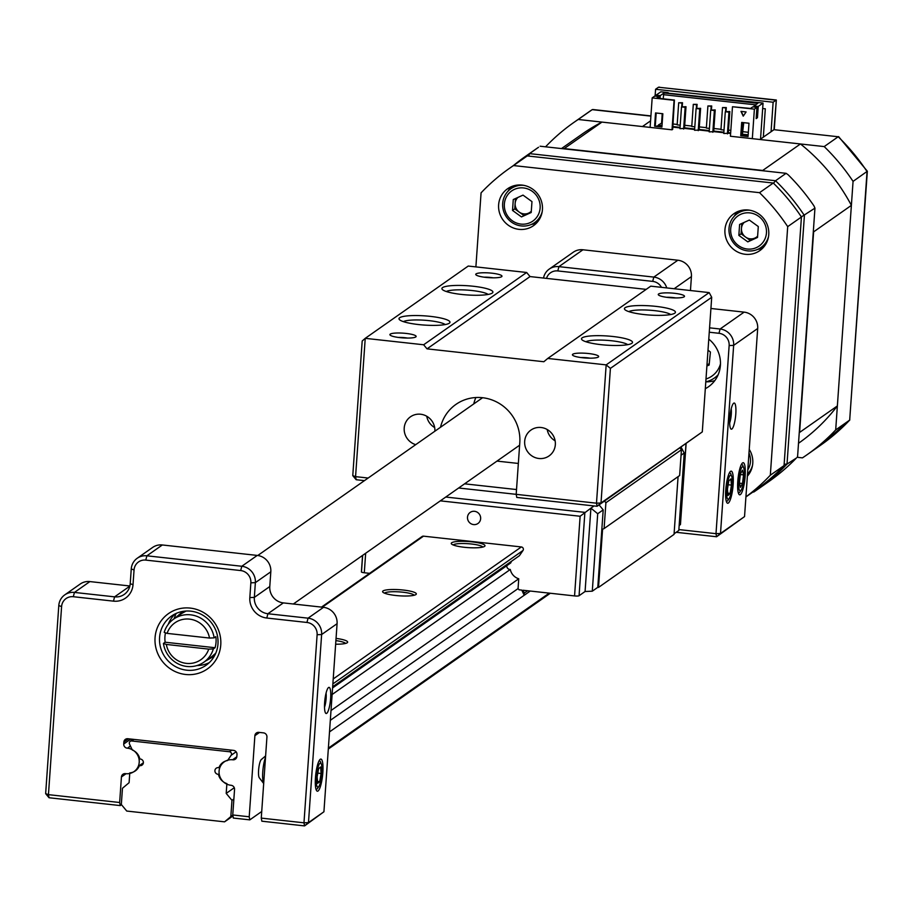 <?xml version="1.0" encoding="UTF-8"?>
<svg xmlns="http://www.w3.org/2000/svg" width="913" height="913" viewBox="0 0 913 913"><rect width="100%" height="100%" fill="white"/><g stroke="black" fill="none" stroke-linecap="round" stroke-linejoin="round"><path stroke-width="1.37" d="M735.798 414.011A13.159 2.807 -83.7 0 1 730.777 428.813A13.159 2.807 -83.7 0 1 729.784 418.222A13.159 2.807 -83.7 0 1 733.584 403.284A13.159 2.807 -83.7 0 1 735.798 414.011M729.67 422.913A9.392 1.997 96.3 0 0 731.29 414.205A9.392 1.997 96.3 0 0 731.222 408.807M733.139 484.609A16.16 3.447 -83.7 0 1 726.976 502.801A16.16 3.447 -83.7 0 1 725.767 489.79A16.16 3.447 -83.7 0 1 730.434 471.439A16.16 3.447 -83.7 0 1 733.139 484.609M745.156 476.175A16.16 3.447 -83.7 0 1 738.994 494.367A16.16 3.447 -83.7 0 1 737.784 481.356A16.16 3.447 -83.7 0 1 742.452 463.005A16.16 3.447 -83.7 0 1 745.156 476.175M705.315 388.687A30.072 28.874 -125.1 0 0 708.477 386.77A30.072 28.874 -125.1 0 0 720.403 365.383A30.072 28.874 -125.1 0 0 708.773 339.122M705.852 381.828A30.072 28.874 -125.1 0 0 714.799 380.63M543.509 278.054A15.03 14.437 54.9 0 1 549.249 269.084A15.03 14.437 54.9 0 1 558.916 266.642L653.822 277.096A15.03 14.437 54.9 0 1 666.752 287.915M690.456 290.528L691.426 276.593A15.03 14.437 -125.1 0 0 677.857 260.228L582.951 249.774A15.03 14.437 -125.1 0 0 573.284 252.216L549.249 269.084M709.572 327.835L720.083 329A15.03 14.437 54.9 0 1 733.653 345.365L720.505 533.466L744.54 516.598L757.687 328.497A15.03 14.437 -125.1 0 0 744.118 312.132L710.919 308.48M744.54 516.598L716.591 536.753L676.202 532.302M678.873 529.574L715.997 533.671L729.145 345.559A11.276 10.83 -125.1 0 0 718.976 333.291L709.264 332.218M661.491 287.344A11.276 10.83 -125.1 0 0 652.704 281.387L557.797 270.933A11.276 10.83 -125.1 0 0 546.51 278.385M716.591 536.753L720.505 533.466L715.997 533.671L716.591 536.753M747.37 476.152A22.551 21.661 -125.1 0 0 752.769 463.256A22.551 21.661 -125.1 0 0 749.242 449.379M724.945 229.745A22.551 21.661 -125.1 0 0 736.232 251.223A22.551 21.661 -125.1 0 0 759.81 250.619A22.551 21.661 -125.1 0 0 768.757 234.573A22.551 21.661 -125.1 0 0 757.482 213.106A22.551 21.661 -125.1 0 0 733.892 213.699A22.551 21.661 -125.1 0 0 724.945 229.745M757.642 249.386A22.551 21.661 -125.1 0 0 762.994 247.868M498.624 204.809A22.551 21.661 -125.1 0 0 509.899 226.276A22.551 21.661 -125.1 0 0 533.489 225.682A22.551 21.661 -125.1 0 0 542.436 209.636A22.551 21.661 -125.1 0 0 531.161 188.169A22.551 21.661 -125.1 0 0 507.571 188.763A22.551 21.661 -125.1 0 0 498.624 204.809M531.32 224.438A22.551 21.661 -125.1 0 0 536.673 222.92M773.277 183.034A202.401 194.366 54.9 0 1 801.431 216.997L787.702 226.629A202.401 194.366 -125.1 0 0 759.536 192.677L773.277 183.034L527.246 155.929L513.517 165.561A202.401 194.366 -125.1 0 0 509.431 168.357A202.401 194.366 -125.1 0 0 481.071 192.848L475.89 266.893M745.921 496.855A202.401 194.366 -125.1 0 0 770.321 475.216L784.05 465.584L801.431 216.997M784.05 465.584A202.401 194.366 54.9 0 1 755.702 490.076L745.91 496.934M509.431 168.357L523.16 158.714A202.401 194.366 54.9 0 1 527.246 155.929M770.321 475.216L787.702 226.629M759.536 192.677L513.517 165.561M511.257 186.709A22.551 21.661 -125.1 0 0 508.005 191.216M737.578 211.645A22.551 21.661 -125.1 0 0 734.326 216.153M163.427 643.425L166.326 644.441L208.735 649.12L213.345 648.926A26.306 25.267 54.9 0 1 203.884 662.187A26.306 25.267 54.9 0 1 163.427 643.425L165.15 642.227L215.069 647.728A26.306 25.267 -125.1 0 0 216.039 642.261A26.306 25.267 -125.1 0 0 215.833 636.658L214.121 637.867L209.511 638.05L167.102 633.382L164.203 632.367A26.306 25.267 54.9 0 1 173.664 619.105A26.306 25.267 54.9 0 1 214.121 637.867M165.493 632.812A26.306 25.267 -125.1 0 0 164.933 636.623A26.306 25.267 -125.1 0 0 165.15 642.227M166.326 644.441A22.551 21.661 -125.1 0 0 186.366 663.374A22.551 21.661 -125.1 0 0 208.735 649.12M215.069 647.728L213.345 648.926M209.511 638.05A22.551 21.661 -125.1 0 0 189.459 619.117A22.551 21.661 -125.1 0 0 167.102 633.382M322.837 772.558A16.16 3.447 -83.7 0 1 316.663 790.738A16.16 3.447 -83.7 0 1 315.453 777.739A16.16 3.447 -83.7 0 1 320.121 759.388A16.16 3.447 -83.7 0 1 322.837 772.558M324.503 707.244A9.392 1.997 96.3 0 0 326.124 698.536A9.392 1.997 96.3 0 0 326.067 693.127M330.632 698.331A13.159 2.807 -83.7 0 1 325.621 713.144A13.159 2.807 -83.7 0 1 324.629 702.554A13.159 2.807 -83.7 0 1 328.429 687.615A13.159 2.807 -83.7 0 1 330.632 698.331M220.763 644.909A33.827 32.491 54.9 0 1 185.59 674.479A33.827 32.491 54.9 0 1 155.062 637.662A33.827 32.491 54.9 0 1 190.235 608.092A33.827 32.491 54.9 0 1 220.763 644.909M159.57 637.468A30.072 28.874 -125.1 0 0 174.6 666.091A30.072 28.874 -125.1 0 0 206.041 665.292A30.072 28.874 -125.1 0 0 217.979 643.905A30.072 28.874 -125.1 0 0 202.937 615.271A30.072 28.874 -125.1 0 0 171.496 616.07A30.072 28.874 -125.1 0 0 159.57 637.468M209.294 662.621A30.072 28.874 54.9 0 1 196.991 665.543M130.388 745.91L127.5 748.192A12.987 12.462 54.9 0 1 134.063 771.565A12.987 12.462 54.9 0 1 125.72 773.676L125.401 773.642A3.823 3.663 54.9 0 0 121.429 776.974L119.649 802.504L120.242 805.586L49.04 797.745L48.446 794.652L119.649 802.504M49.04 797.745L45.65 793.648L58.797 605.57A15.03 14.437 54.9 0 1 64.766 594.877A15.03 14.437 54.9 0 1 74.432 592.423L114.593 596.851A15.03 14.437 -125.1 0 0 124.259 594.409A15.03 14.437 -125.1 0 0 130.217 583.704L131.255 568.947A15.03 14.437 54.9 0 1 137.224 558.254A15.03 14.437 54.9 0 1 146.89 555.812L241.797 566.265A15.03 14.437 54.9 0 1 255.366 582.631L254.339 597.387A15.03 14.437 -125.1 0 0 267.908 613.741L308.058 618.169A15.03 14.437 54.9 0 1 321.627 634.535L308.48 822.613L323.921 811.771L337.08 623.693A15.03 14.437 -125.1 0 0 323.51 607.328L283.35 602.9A15.03 14.437 54.9 0 1 269.78 586.534L270.819 571.789A15.03 14.437 -125.1 0 0 257.249 555.424L162.343 544.97A15.03 14.437 -125.1 0 0 152.665 547.412L137.224 558.254M323.921 811.771L304.565 825.9L261.86 821.198L261.266 818.105L266.938 737.019A3.823 3.663 54.9 0 0 263.492 732.865L258.847 732.363A3.823 3.663 54.9 0 0 254.887 735.695L249.215 816.781L249.808 819.863L233.363 818.059L232.758 814.967L234.55 789.448A3.823 3.663 54.9 0 0 231.103 785.294L230.784 785.248A12.987 12.462 54.9 0 1 224.221 761.887A12.987 12.462 54.9 0 1 232.564 759.776L236.752 757.094M261.723 811.509L249.808 819.863M121.497 804.718L120.242 805.586M261.266 818.105L303.972 822.818L317.119 634.729A11.276 10.83 -125.1 0 0 306.939 622.461L266.79 618.033A18.796 18.043 54.9 0 1 249.831 597.581L250.858 582.825A11.276 10.83 -125.1 0 0 240.678 570.557L145.772 560.103A11.276 10.83 -125.1 0 0 134.051 569.952L133.013 584.708A18.796 18.043 54.9 0 1 113.474 601.142L73.314 596.714A11.276 10.83 -125.1 0 0 61.593 606.574L48.446 794.652L45.65 793.648M127.181 748.158A3.823 3.663 54.9 0 1 123.734 744.004L130.787 739.062M128.528 738.811L123.871 742.075L123.734 744.004M123.871 742.075A3.823 3.663 54.9 0 1 127.843 738.731L233.545 750.383A3.823 3.663 54.9 0 1 236.992 754.537L236.855 756.466A3.823 3.663 54.9 0 1 232.883 759.81M232.758 814.967L249.215 816.781M168.254 624.321A30.072 28.874 54.9 0 1 175.113 613.924M303.972 822.818L304.565 825.9L308.48 822.613L303.972 822.818M129.886 585.986L89.885 581.581A15.03 14.437 -125.1 0 0 80.218 584.023L64.766 594.877M319.892 784.233A12.109 2.579 96.3 0 0 321.342 764.113A12.109 2.579 96.3 0 0 318.397 766.064A12.109 2.579 96.3 0 0 316.263 781.323A12.109 2.579 96.3 0 0 318.877 786.39A12.109 2.579 96.3 0 0 319.892 784.233M265.512 757.425A15.03 3.207 96.3 0 0 265.284 758.03A15.03 3.207 96.3 0 0 262.75 772.193A15.03 3.207 96.3 0 0 263.686 783.468M265.615 755.918L261.301 759.548A9.392 1.997 96.3 0 0 260.159 761.659A9.392 1.997 96.3 0 0 258.55 770.892A9.392 1.997 96.3 0 0 259.292 777.773L263.686 783.525M321.136 773.505L320.6 766.988L318.603 768.632L317.142 776.792L317.678 783.308L319.676 781.665L321.136 773.505L317.804 773.128M317.519 781.425L319.676 781.665M730.343 495.862A12.109 2.579 96.3 0 0 731.644 476.175A12.109 2.579 96.3 0 0 728.551 478.549A12.109 2.579 96.3 0 0 726.577 493.659A12.109 2.579 96.3 0 0 729.19 498.452A12.109 2.579 96.3 0 0 730.343 495.862M731.473 485.111L730.834 478.903L728.802 480.991L727.421 489.288L728.06 495.497L730.08 493.408L731.473 485.111L728.175 484.746M727.821 493.157L730.08 493.408M742.931 485.385A12.109 2.579 96.3 0 0 743.661 467.741A12.109 2.579 96.3 0 0 739.987 472.158A12.109 2.579 96.3 0 0 738.651 486.298A12.109 2.579 96.3 0 0 741.208 490.019A12.109 2.579 96.3 0 0 742.931 485.385M743.536 474.897L742.474 470.149L740.409 474.03L739.393 482.646L740.443 487.382L742.52 483.513L743.536 474.897L740.34 474.543M739.507 483.182L742.52 483.513M515.48 198.543L515.137 203.428A9.621 9.244 -125.1 0 0 531.298 211.223M540.131 207.993A18.42 17.689 -125.1 0 0 523.514 187.941A18.42 17.689 -125.1 0 0 504.364 204.044A18.42 17.689 -125.1 0 0 520.981 224.096A18.42 17.689 -125.1 0 0 540.131 207.993M523.606 185.316A20.668 19.858 -125.1 0 0 510.881 188.74A20.668 19.858 -125.1 0 0 502.686 203.451A20.668 19.858 -125.1 0 0 513.026 223.126A20.668 19.858 -125.1 0 0 534.641 222.578A20.668 19.858 -125.1 0 0 542.174 211.782M515.742 185.328A20.668 19.858 -125.1 0 0 515.525 185.487L510.881 188.74M523.012 195.12L531.971 201.602L531.206 212.501L521.483 216.917L512.524 210.435L513.277 199.536L523.012 195.12M534.641 222.578L539.275 219.325A20.668 19.858 -125.1 0 0 539.492 219.166M531.252 211.93L521.483 216.917M523.72 215.354L514.749 208.872L512.524 210.435M517.899 197.436A9.621 9.244 -125.1 0 0 515.137 203.428L514.749 208.872M741.801 223.48L741.459 228.364A9.621 9.244 -125.1 0 0 757.619 236.159M766.452 232.929A18.42 17.689 -125.1 0 0 749.835 212.889A18.42 17.689 -125.1 0 0 730.685 228.992A18.42 17.689 -125.1 0 0 747.302 249.032A18.42 17.689 -125.1 0 0 766.452 232.929M749.927 210.252A20.668 19.858 -125.1 0 0 737.213 213.676A20.668 19.858 -125.1 0 0 729.008 228.387A20.668 19.858 -125.1 0 0 739.347 248.062A20.668 19.858 -125.1 0 0 760.963 247.514A20.668 19.858 -125.1 0 0 768.495 236.718M742.064 210.264A20.668 19.858 -125.1 0 0 741.847 210.424L737.213 213.676M749.333 220.056L758.292 226.538L757.528 237.437L747.804 241.865L738.845 235.383L739.61 224.472L749.333 220.056M760.963 247.514L765.596 244.262A20.668 19.858 -125.1 0 0 765.813 244.113M757.573 236.866L747.804 241.865M750.041 240.29L741.071 233.819L738.845 235.383M744.232 222.373A9.621 9.244 -125.1 0 0 741.459 228.364L741.071 233.819M747.815 469.807A18.42 17.689 -125.1 0 0 750.463 461.601A18.42 17.689 -125.1 0 0 748.991 452.951M747.485 474.429L749.607 472.945A20.668 19.858 -125.1 0 0 749.824 472.786M747.519 474.052A20.668 19.858 -125.1 0 0 752.506 465.402M709.218 364.047L706.97 364.983A11.538 11.082 -125.1 0 0 709.264 363.545M708.009 350.181L710.417 352.03L709.116 365.063L706.902 365.987M705.989 378.998A23.304 22.38 -125.1 0 0 720.471 363.876M705.795 381.851A26.306 25.267 -125.1 0 0 714.388 378.039A26.306 25.267 -125.1 0 0 718.166 374.752M598.323 357.051A13.159 2.374 -176 0 1 585.153 357.987A13.159 2.374 -176 0 1 572.611 355.168A13.159 2.374 -176 0 1 572.771 354.233A13.159 2.374 -176 0 1 588.326 353.502A13.159 2.374 -176 0 1 598.414 356.972A13.159 2.374 -176 0 1 598.323 357.051M631.83 343.311A25.564 4.599 -176 0 1 606.243 345.137A25.564 4.599 -176 0 1 581.878 339.67A25.564 4.599 -176 0 1 582.186 337.844A25.564 4.599 -176 0 1 612.418 336.441A25.564 4.599 -176 0 1 632.013 343.174A25.564 4.599 -176 0 1 631.83 343.311M674.741 313.193A25.564 4.599 -176 0 1 649.166 315.019A25.564 4.599 -176 0 1 624.8 309.541A25.564 4.599 -176 0 1 625.097 307.727A25.564 4.599 -176 0 1 655.329 306.312A25.564 4.599 -176 0 1 674.935 313.056A25.564 4.599 -176 0 1 674.741 313.193M684.157 296.805A13.159 2.374 -176 0 1 670.998 297.752A13.159 2.374 -176 0 1 658.456 294.933A13.159 2.374 -176 0 1 658.604 293.986A13.159 2.374 -176 0 1 674.171 293.267A13.159 2.374 -176 0 1 684.259 296.736A13.159 2.374 -176 0 1 684.157 296.805M501.636 276.696A13.159 2.374 -176 0 1 488.478 277.632A13.159 2.374 -176 0 1 475.935 274.813A13.159 2.374 -176 0 1 476.084 273.877A13.159 2.374 -176 0 1 491.651 273.158A13.159 2.374 -176 0 1 501.739 276.616A13.159 2.374 -176 0 1 501.636 276.696M492.233 293.084A25.564 4.599 -176 0 1 466.646 294.91A25.564 4.599 -176 0 1 442.28 289.432A25.564 4.599 -176 0 1 442.588 287.606A25.564 4.599 -176 0 1 472.82 286.203A25.564 4.599 -176 0 1 492.415 292.936A25.564 4.599 -176 0 1 492.233 293.084M449.31 323.202A25.564 4.599 -176 0 1 423.723 325.028A25.564 4.599 -176 0 1 399.358 319.55A25.564 4.599 -176 0 1 399.666 317.735A25.564 4.599 -176 0 1 429.897 316.32A25.564 4.599 -176 0 1 449.493 323.054A25.564 4.599 -176 0 1 449.31 323.202M415.803 336.931A13.159 2.374 -176 0 1 402.633 337.878A13.159 2.374 -176 0 1 390.091 335.06A13.159 2.374 -176 0 1 390.25 334.112A13.159 2.374 -176 0 1 405.806 333.393A13.159 2.374 -176 0 1 415.894 336.863A13.159 2.374 -176 0 1 415.803 336.931M524.678 441.31A15.783 15.156 -125.1 0 0 532.564 456.34A15.783 15.156 -125.1 0 0 549.078 455.918A15.783 15.156 -125.1 0 0 555.332 444.688A15.783 15.156 -125.1 0 0 547.446 429.658A15.783 15.156 -125.1 0 0 530.932 430.08A15.783 15.156 -125.1 0 0 524.678 441.31M547.195 429.521A15.783 15.156 -125.1 0 0 555.127 440.819M434.885 431.198A15.783 15.156 -125.1 0 0 426.885 416.328A15.783 15.156 -125.1 0 0 410.473 416.807A15.783 15.156 -125.1 0 0 404.208 428.037A15.783 15.156 -125.1 0 0 415.712 444.654M426.736 416.248A15.783 15.156 -125.1 0 0 434.668 427.546M440.5 427.261A41.347 39.704 54.9 0 1 455.884 404.436A41.347 39.704 54.9 0 1 499.114 403.341A41.347 39.704 54.9 0 1 519.794 442.702L516.187 494.344L596.486 503.189L606.164 364.88L709.173 292.594L650.764 286.157L547.754 358.444L606.164 364.88L610.409 368.373L601.005 502.995L702.291 431.906L711.706 297.284L610.409 368.373M473.744 403.934A41.347 39.704 54.9 0 1 475.856 397.532M702.291 431.906L597.091 506.281L516.781 497.425L516.187 494.344L458.646 487.999M364.435 480.637L356.173 479.724L355.568 476.643L368.156 478.035M526.653 272.485L468.243 266.048L365.234 338.335L423.643 344.772L526.653 272.485L530.042 276.571L427.033 348.857L543.851 361.731L547.754 358.444M646.187 289.375L530.042 276.571M352.772 475.639L362.187 341.017L365.234 338.335L355.568 476.643L352.772 475.639L356.173 479.724M427.033 348.857L423.643 344.772M589.969 358.17A9.392 1.689 4 0 0 580.816 357.531M675.803 297.935A9.392 1.689 4 0 0 666.65 297.296M493.282 277.826A9.392 1.689 4 0 0 484.13 277.187M407.449 338.061A9.392 1.689 4 0 0 398.296 337.422M627.745 344.669A21.798 3.926 4 0 0 607.019 340.355A21.798 3.926 4 0 0 585.895 341.736M670.667 314.54A21.798 3.926 4 0 0 649.942 310.226A21.798 3.926 4 0 0 628.817 311.618M488.147 294.431A21.798 3.926 4 0 0 467.422 290.117A21.798 3.926 4 0 0 446.297 291.509M445.224 324.549A21.798 3.926 4 0 0 424.499 320.235A21.798 3.926 4 0 0 403.375 321.627M709.173 292.594L711.706 297.284M596.486 503.189L597.091 506.281L601.005 502.995L596.486 503.189M518.344 463.45L496.98 461.099M335.642 644.201A16.913 3.047 4 0 0 347.214 642.763A16.913 3.047 4 0 0 347.328 642.661A16.913 3.047 4 0 0 336.052 638.404M383.026 590.951A16.913 3.047 4 0 0 382.832 592.149A16.913 3.047 4 0 0 398.958 595.778A16.913 3.047 4 0 0 415.883 594.568A16.913 3.047 4 0 0 416.008 594.477A16.913 3.047 4 0 0 403.032 590.015A16.913 3.047 4 0 0 383.026 590.951M414.194 595.242A15.03 2.705 4 0 0 400.042 591.944A15.03 2.705 4 0 0 384.727 592.994A15.03 2.705 4 0 0 384.521 593.165M451.695 542.756A16.913 3.047 4 0 0 451.501 543.965A16.913 3.047 4 0 0 467.627 547.583A16.913 3.047 4 0 0 484.552 546.373A16.913 3.047 4 0 0 484.677 546.282A16.913 3.047 4 0 0 471.713 541.82A16.913 3.047 4 0 0 451.695 542.756M482.863 547.047A15.03 2.705 4 0 0 468.723 543.749A15.03 2.705 4 0 0 453.396 544.799A15.03 2.705 4 0 0 453.19 544.981M233.876 799.012L231.97 800.347L226.196 793.397L226.892 783.594A12.029 11.549 54.9 0 1 218.435 774.292A3.378 3.253 54.9 0 1 216.267 768.187A3.378 3.253 54.9 0 1 218.903 767.719L220.124 766.852M332.583 687.934L510.755 562.91A12.029 11.549 54.9 0 1 511.508 561.255M218.903 767.719A12.029 11.549 54.9 0 1 227.554 760.529L231.149 755.279A2.26 2.168 -125.1 0 0 229.483 751.753L131.655 740.979A2.26 2.168 -125.1 0 0 129.52 744.084L132.328 750.03A12.029 11.549 54.9 0 1 139.86 759.011A3.378 3.253 54.9 0 1 142.029 765.117A3.378 3.253 54.9 0 1 139.392 765.585A12.029 11.549 54.9 0 1 129.783 772.9L129.098 782.692L122.456 788.284L121.326 804.513L126.747 811.052L224.575 821.837L232.952 815.96M329.513 731.895L524.199 595.265M231.97 800.347L230.829 816.576L232.804 815.195M328.372 748.124L549.238 593.13M328.315 749.037L550.311 593.256M230.829 816.576L224.575 821.837M139.392 765.585L143.364 762.8M332.663 686.759L519.406 555.72L523.001 550.471A2.26 2.168 -125.1 0 0 521.334 546.944L423.506 536.159A2.26 2.168 -125.1 0 0 422.057 536.536L321.49 607.099M218.435 774.292L219.154 773.79M332.127 694.508L510.287 569.484A3.378 3.253 54.9 0 1 506.783 565.695M331.008 710.531L518.744 578.785A12.029 11.549 54.9 0 1 510.287 569.484M226.196 793.397L234.276 787.725M330.323 720.323L518.059 588.588L518.744 578.785M345.513 643.437A15.03 2.705 4 0 0 335.893 640.606M467.502 517.226A6.768 6.494 -125.1 0 0 477.956 523.491A6.768 6.494 -125.1 0 0 477.259 512.227A6.768 6.494 -125.1 0 0 467.502 517.226M680.379 524.347A3.755 0.673 -176 0 1 680.459 524.507A3.755 0.673 -176 0 1 680.356 524.644L686.005 443.889M679.158 525.477L680.356 524.644M681.052 455.233L684.225 453.008L678.816 530.464L674.091 533.774M604.52 501.066L605.901 502.743L604.098 528.559L602.58 529.255L598.517 587.413L674.045 534.402L678.085 476.632M598.517 587.413L597.787 587.333L603.196 509.876L599.065 504.889M592.286 591.19L585.073 591.51L579.07 595.721A3.755 0.673 -176 0 1 574.562 595.927L580.132 516.256L590.905 508.153L597.707 513.734L592.286 591.19L597.787 587.333M518.059 588.588L519.075 589.809L521.768 590.106L524.21 595.287L524.359 593.073L523.035 590.243L574.562 595.927M365.656 553.255L364.298 572.759L369.605 573.341M364.298 572.759A3.755 0.673 -176 0 1 361.4 571.892A3.755 0.673 -176 0 1 361.502 571.755L362.655 555.366M464.591 483.822L516.518 489.551M604.098 528.559L679.637 475.547L681.44 449.732L605.901 502.743M680.059 448.055L681.44 449.732M597.707 513.734L603.196 509.876M585.073 591.51L590.905 508.153L594.055 505.939M684.225 453.008L681.144 447.29M527.657 590.757L524.359 593.073M530.248 591.042L524.21 595.287M650.901 116.122L592.217 109.651L578.226 119.477L642.444 126.553L650.57 120.847M771.063 131.734L759.981 139.506L824.199 146.582L838.191 136.756L773.973 129.68L771.063 131.734L773.128 102.222L776.039 100.179L658.501 87.226L655.58 89.269L655.1 96.116M797.038 457.276L802.436 457.87A202.971 194.914 -125.1 0 0 806.932 454.822A202.971 194.914 -125.1 0 0 835.692 429.92L849.683 420.094L867.053 171.564A202.971 194.914 -125.1 0 0 838.191 136.756L773.973 129.68L776.312 100.008L658.501 87.226M835.692 429.92L853.062 181.379L867.35 171.233L838.591 136.608M853.062 181.379A202.971 194.914 -125.1 0 0 824.199 146.582M578.226 119.477A202.971 194.914 -125.1 0 0 573.741 122.525A202.971 194.914 -125.1 0 0 545.552 146.822M773.128 102.222L655.58 89.269M762.675 108.51L765.311 108.795L763.325 137.155M660.122 87.397L659.152 87.1M573.741 122.525L587.732 112.71A202.971 194.914 -125.1 0 1 592.217 109.651L593.359 109.777M776.324 100.019L774.247 129.52M867.35 171.233L849.683 420.094A202.971 194.914 -125.1 0 1 820.924 444.996L806.932 454.822M513.437 165.55A202.971 194.914 54.9 0 1 525.066 156.682L535.965 149.036A202.971 194.914 54.9 0 1 538.544 147.255L529.551 153.624L775.536 180.728L773.494 183.262M784.141 464.272L787.017 464.066A202.971 194.914 54.9 0 1 758.258 488.969L769.157 481.322A202.971 194.914 54.9 0 0 796.33 458.086L787.017 464.066L804.399 215.536A202.971 194.914 54.9 0 0 775.536 180.728L786.093 173.322L788.136 174.76A202.971 194.914 54.9 0 1 813.962 205.893L814.955 208.13L801.363 216.883M797.574 456.66L814.955 208.13M786.093 173.322L540.119 146.217M528.684 156.089L529.551 153.624A202.971 194.914 54.9 0 0 525.066 156.682L513.403 165.561M753.75 492.039L758.258 488.969A202.971 194.914 54.9 0 1 753.761 492.027L752.871 492.05M563.755 148.819A188.694 181.196 54.9 0 1 564.2 148.591L762.697 170.469A188.694 181.196 54.9 0 1 763.097 170.788M813.335 231.331A188.694 181.196 54.9 0 1 813.62 231.868L799.594 432.431A188.694 181.196 54.9 0 1 799.24 432.899M752.323 138.65L754.389 109.149L732.477 106.741L730.423 136.242L800.461 143.957A188.694 181.196 54.9 0 1 851.384 205.368L837.369 405.931A188.694 181.196 54.9 0 1 798.727 443.125L798.51 443.273M561.484 148.568L581.946 134.222A188.694 181.196 54.9 0 1 601.964 122.091L672.014 129.806L674.079 100.304L652.179 97.885L650.113 127.398M601.964 122.091L564.2 148.591M800.461 143.957L762.697 170.469M748.135 135.409L742.897 134.827M730.617 133.481L728.3 133.218M723.838 132.727L713.692 131.609M709.23 131.118L699.096 130M694.633 129.509L684.488 128.391M680.037 127.9L672.858 127.112M661.982 125.914L657.052 125.926M652.179 97.885L654.747 96.082L658.946 96.538L656.721 98.113L674.422 100.053L672.698 129.326L672.014 129.806M742.292 135.318L743.753 122.662M679.98 128.665L684.488 128.459L686.005 106.707L681.497 106.901L679.98 128.665M694.576 130.274L699.084 130.068L700.613 108.316L696.105 108.51L694.576 130.274M709.184 131.883L713.692 131.677L715.21 109.925L710.702 110.119L709.184 131.883M723.781 133.492L728.289 133.287L729.818 111.534L725.299 111.728L723.781 133.492M851.384 205.368L813.62 231.868M837.369 405.931L799.594 432.431M741.687 122.433L748.98 123.232L748.055 136.516L740.751 135.706L741.687 122.433M740.991 111.386L746.092 111.957L743.228 116.145L740.991 111.386M662.838 113.737L661.914 127.021L654.61 126.211L655.534 112.938L662.838 113.737M727.433 133.891L728.951 112.128L729.818 111.534M712.836 132.282L714.354 110.519L715.21 109.925M698.228 130.673L699.746 108.909L700.613 108.316M683.632 129.064L685.149 107.3L686.005 106.707M742.052 135.295L742.942 122.57M728.951 112.128L725.299 111.728M714.354 110.519L710.702 110.119M699.746 108.909L696.105 108.51M685.149 107.3L681.497 106.901M741.23 111.42L743.365 115.951M680.219 125.207L677.149 124.864L678.701 102.735L681.988 103.101L681.726 106.741M724.02 130.034L720.962 129.692L722.503 107.563L725.789 107.928L725.538 111.569M709.424 128.425L706.354 128.082L707.906 105.954L711.193 106.319L710.93 109.959M694.816 126.816L691.757 126.473L693.298 104.344L696.585 104.71L696.334 108.35M754.389 109.149L756.957 107.346L752.757 106.878L750.532 108.442L732.477 106.741M748.101 135.957L740.751 135.706M741.447 135.227L742.337 122.502M658.387 125.515L662.028 125.355M672.892 126.553L680.071 127.352M684.533 127.843L694.667 128.961M699.13 129.452L709.275 130.57M713.738 131.061L723.872 132.18M728.334 132.67L730.651 132.921M742.931 134.279L748.169 134.85M661.948 126.462L654.61 126.211M655.294 125.732L656.185 113.007M682.251 106.376L682.502 102.735L678.701 102.735M726.052 111.203L726.303 107.563L722.503 107.563M711.444 109.594L711.706 105.954L707.906 105.954M696.847 107.985L697.098 104.344L693.298 104.344M756.249 117.549L757.459 117.686L758.247 106.433L754.047 105.976L753.978 107.015M757.459 117.686L756.169 118.587L756.957 107.346M662.199 122.799L658.433 124.967M748.352 132.294L743.114 131.712M730.834 130.365L728.517 130.114M720.985 129.281L713.909 128.505M706.388 127.672L699.312 126.896M691.78 126.062L684.704 125.286M677.184 124.453L673.075 123.997M658.946 96.538L658.821 98.342M660.042 98.478L660.236 95.637L656.036 95.18L655.968 96.219M660.236 95.637L664.013 92.989L663.568 94.701L755.656 104.847M663.568 94.701L663.272 98.832M662.233 113.68L661.605 122.73M668.111 93.16L763.051 103.066L760.529 139.118M664.013 92.989L757.824 103.329L754.047 105.976M758.247 106.433L763.051 103.066M668.145 92.612L660.841 91.802L656.036 95.18M173.961 618.9L176.095 613.456M677.857 260.228L653.822 277.096L652.704 281.387M582.951 249.774L558.916 266.642L557.797 270.933M757.687 328.497L733.653 345.365L729.145 345.559M691.426 276.593L674.136 288.736M744.118 312.132L720.083 329L718.976 333.291M145.772 560.103L146.89 555.812L162.343 544.97M240.678 570.557L241.797 566.265L257.249 555.424M317.119 634.729L321.627 634.535L337.08 623.693M126.085 773.71L121.429 776.974M130.479 746.104L127.5 748.192M236.821 756.786L232.564 759.776M259.532 732.431L254.887 735.695M61.593 606.574L58.797 605.57M250.858 582.825L255.366 582.631L270.819 571.789M306.939 622.461L308.058 618.169L323.51 607.328M266.79 618.033L267.908 613.741L283.35 602.9M249.831 597.581L254.339 597.387L269.78 586.534M73.314 596.714L74.432 592.423L89.885 581.581M113.474 601.142L114.593 596.851L129.84 586.146M130.217 583.704L133.013 584.708M131.255 568.947L134.051 569.952M229.483 751.753L231.719 750.178M333.211 678.964L521.334 546.944M131.655 740.979L133.891 739.404M322.289 607.191L423.506 536.159M231.149 755.279L236.113 751.798M332.868 683.894L523.001 550.471M445.761 497.037L584.891 512.364L579.07 595.721M580.132 516.256L440.328 500.849M183.855 611.961L184.483 611.174M182.92 611.402L175.262 617.987M181.641 613.502A26.306 25.267 54.9 0 1 186.069 611.048L181.641 613.502M205.493 661.058L214.407 656.002M215.788 653.149A26.306 25.267 54.9 0 1 211.873 656.584L215.788 653.149M215.091 654.678L214.076 655.032M173.664 619.105L185.042 611.117M257.774 555.492L482.589 397.726M293.335 604.007L519.623 445.213M203.884 662.187L215.354 654.142M136.836 769.613L134.063 771.565M225.226 761.18L224.221 761.887M321.342 764.113L320.223 761.259M318.877 786.39L317.176 788.935M731.644 476.175L730.526 473.322M729.19 498.452L727.478 500.997M743.661 467.741L742.543 464.888M741.208 490.019L739.496 492.564M717.755 375.665L714.388 378.039M130.205 741.345L133.093 739.313M361.4 571.892L362.552 555.424M680.459 524.507L686.097 443.821M650.912 115.928L592.742 109.514M592.24 109.64L587.732 112.71M849.809 419.991L820.924 444.996"/></g></svg>
